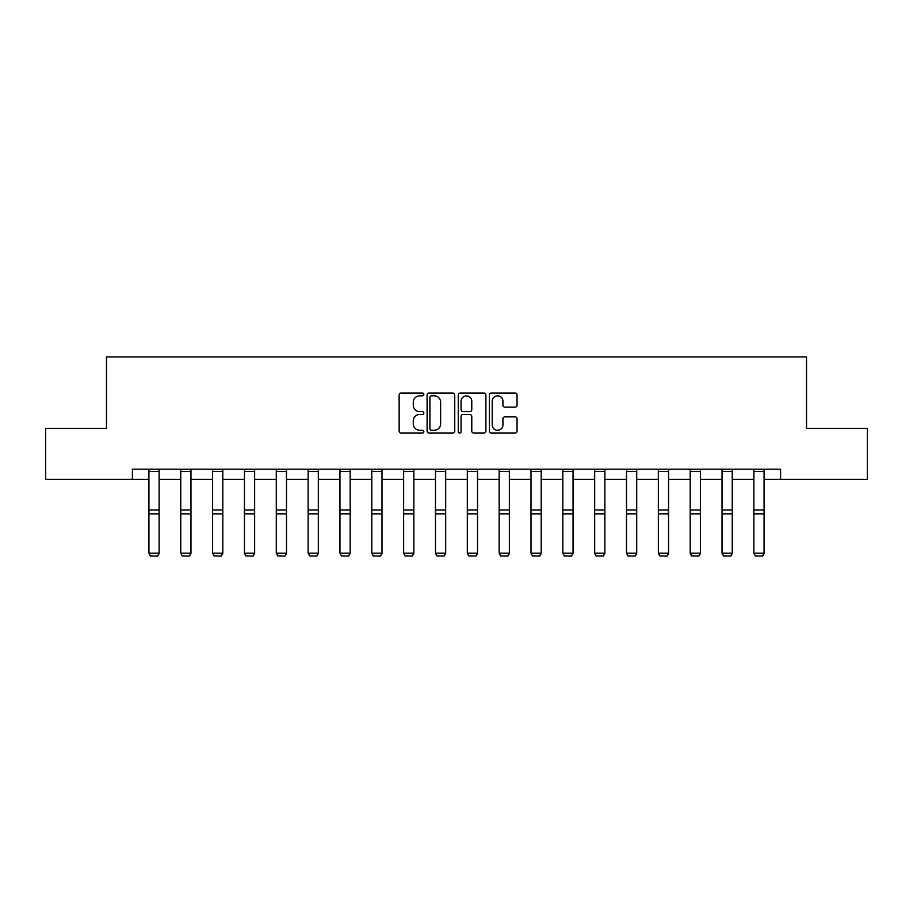 <?xml version="1.0" encoding="UTF-8"?>
<svg xmlns="http://www.w3.org/2000/svg" width="913" height="913" viewBox="0 0 913 913"><rect width="100%" height="100%" fill="white"/><g stroke="black" fill="none" stroke-linecap="round" stroke-linejoin="round"><path stroke-width="1.37" d="M423.849 394.427A1.404 1.404 0 0 0 422.445 393.024L401.161 393.024A2.009 2.009 0 0 0 399.152 395.032L399.152 431.096A2.009 2.009 0 0 0 401.161 433.093L422.445 433.093A1.404 1.404 0 0 0 423.849 431.689A1.404 1.404 0 0 0 422.445 430.285L419.683 430.285A6.414 6.414 0 0 1 413.281 423.883L413.281 420.87A6.414 6.414 0 0 1 419.683 414.468L422.445 414.468A1.404 1.404 0 0 0 423.849 413.064A1.404 1.404 0 0 0 422.445 411.66L419.683 411.66A6.414 6.414 0 0 1 413.281 405.246L413.281 402.245A6.414 6.414 0 0 1 419.683 395.831L422.445 395.831A1.404 1.404 0 0 0 423.849 394.427M515.046 407.152A2.009 2.009 0 0 0 517.055 405.144L517.055 395.032A2.009 2.009 0 0 0 515.046 393.024L491.411 393.024A2.009 2.009 0 0 0 489.402 395.032L489.402 431.096A2.009 2.009 0 0 0 491.411 433.093L515.046 433.093A2.009 2.009 0 0 0 517.055 431.096L517.055 418.873A2.009 2.009 0 0 0 515.046 416.864L504.935 416.864A2.009 2.009 0 0 0 502.926 418.873L502.926 424.933A5.364 5.364 0 0 1 497.574 430.285A5.364 5.364 0 0 1 492.21 424.933L492.21 401.195A5.364 5.364 0 0 1 497.574 395.831A5.364 5.364 0 0 1 502.926 401.195L502.926 405.144A2.009 2.009 0 0 0 504.935 407.152L515.046 407.152M132.396 479.393L45.65 479.393L45.65 428.368L106.467 428.368L106.467 356.937L806.533 356.937L806.533 428.368L867.35 428.368L867.35 479.393L780.604 479.393L780.604 469.191L132.396 469.191L132.396 479.393L148.922 479.393M454.742 395.032A2.009 2.009 0 0 0 452.745 393.024L429.099 393.024A2.009 2.009 0 0 0 427.101 395.032L427.101 431.096A2.009 2.009 0 0 0 429.099 433.093L452.745 433.093A2.009 2.009 0 0 0 454.742 431.096L454.742 395.032M460.255 393.024L483.901 393.024A2.009 2.009 0 0 1 485.899 395.032L485.899 431.096A2.009 2.009 0 0 1 483.901 433.093L473.779 433.093A2.009 2.009 0 0 1 471.781 431.096L471.781 416.465A2.009 2.009 0 0 0 469.773 414.468L463.062 414.468A2.009 2.009 0 0 0 461.054 416.465L461.054 431.689A1.404 1.404 0 0 1 459.65 433.093A1.404 1.404 0 0 1 458.258 431.689L458.258 395.032A2.009 2.009 0 0 1 460.255 393.024M159.124 479.393L180.763 479.393M190.965 479.393L212.603 479.393M222.806 479.393L244.444 479.393M254.647 479.393L276.285 479.393M286.488 479.393L308.126 479.393M318.329 479.393L339.956 479.393M350.17 479.393L371.796 479.393M381.999 479.393L403.637 479.393M413.84 479.393L435.478 479.393M445.681 479.393L467.319 479.393M477.522 479.393L499.16 479.393M509.363 479.393L531.001 479.393M541.204 479.393L562.83 479.393M573.044 479.393L594.671 479.393M604.874 479.393L626.512 479.393M636.715 479.393L658.353 479.393M668.556 479.393L690.194 479.393M700.397 479.393L722.035 479.393M732.237 479.393L753.876 479.393M764.078 479.393L780.604 479.393M431.313 395.831A1.404 1.404 0 0 0 429.909 397.235L429.909 428.893A1.404 1.404 0 0 0 431.313 430.285L434.211 430.285A6.414 6.414 0 0 0 440.625 423.883L440.625 402.245A6.414 6.414 0 0 0 434.211 395.831L431.313 395.831M471.781 401.298A5.364 5.364 0 0 0 466.417 395.934A5.364 5.364 0 0 0 461.054 401.298L461.054 409.652A2.009 2.009 0 0 0 463.062 411.66L469.773 411.66A2.009 2.009 0 0 0 471.781 409.652L471.781 401.298M159.124 469.191L159.124 553.529L157.595 556.063L150.451 555.914L157.595 556.063M150.451 556.063L148.922 553.164L159.124 553.164L157.595 555.914M148.922 469.191L148.922 553.164L150.451 555.914M190.965 469.191L190.965 553.529L189.436 556.063L182.292 555.914L189.436 556.063M182.292 556.063L180.763 553.164L190.965 553.164L189.436 555.914M180.763 469.191L180.763 553.164L182.292 555.914M222.806 469.191L222.806 553.529L221.277 556.063L214.133 555.914L221.277 556.063M214.133 556.063L212.603 553.164L222.806 553.164L221.277 555.914M212.603 469.191L212.603 553.164L214.133 555.914M254.647 469.191L254.647 553.529L253.118 556.063L245.974 555.914L253.118 556.063M245.974 556.063L244.444 553.164L254.647 553.164L253.118 555.914M244.444 469.191L244.444 553.164L245.974 555.914M286.488 469.191L286.488 553.529L284.959 556.063L277.814 555.914L284.959 556.063M277.814 556.063L276.285 553.164L286.488 553.164L284.959 555.914M276.285 469.191L276.285 553.164L277.814 555.914M318.329 469.191L318.329 553.529L316.8 556.063L309.655 555.914L316.8 556.063M309.655 556.063L308.126 553.164L318.329 553.164L316.8 555.914M308.126 469.191L308.126 553.164L309.655 555.914M350.17 469.191L350.17 553.529L348.629 556.063L341.496 555.914L348.629 556.063M341.496 556.063L339.956 553.164L350.17 553.164L348.629 555.914M339.956 469.191L339.956 553.164L341.496 555.914M381.999 469.191L381.999 553.529L380.47 556.063L373.326 555.914L380.47 556.063M373.326 556.063L371.796 553.164L381.999 553.164L380.47 555.914M371.796 469.191L371.796 553.164L373.326 555.914M413.84 469.191L413.84 553.529L412.311 556.063L405.167 555.914L412.311 556.063M405.167 556.063L403.637 553.164L413.84 553.164L412.311 555.914M403.637 469.191L403.637 553.164L405.167 555.914M445.681 469.191L445.681 553.529L444.152 556.063L437.007 555.914L444.152 556.063M437.007 556.063L435.478 553.164L445.681 553.164L444.152 555.914M435.478 469.191L435.478 553.164L437.007 555.914M477.522 469.191L477.522 553.529L475.993 556.063L468.848 555.914L475.993 556.063M468.848 556.063L467.319 553.164L477.522 553.164L475.993 555.914M467.319 469.191L467.319 553.164L468.848 555.914M509.363 469.191L509.363 553.529L507.833 556.063L500.689 555.914L507.833 556.063M500.689 556.063L499.16 553.164L509.363 553.164L507.833 555.914M499.16 469.191L499.16 553.164L500.689 555.914M541.204 469.191L541.204 553.529L539.674 556.063L532.53 555.914L539.674 556.063M532.53 556.063L531.001 553.164L541.204 553.164L539.674 555.914M531.001 469.191L531.001 553.164L532.53 555.914M573.044 469.191L573.044 553.529L571.504 556.063L564.371 555.914L571.504 556.063M564.371 556.063L562.83 553.164L573.044 553.164L571.504 555.914M562.83 469.191L562.83 553.164L564.371 555.914M604.874 469.191L604.874 553.529L603.345 556.063L596.2 555.914L603.345 556.063M596.2 556.063L594.671 553.164L604.874 553.164L603.345 555.914M594.671 469.191L594.671 553.164L596.2 555.914M636.715 469.191L636.715 553.529L635.186 556.063L628.041 555.914L635.186 556.063M628.041 556.063L626.512 553.164L636.715 553.164L635.186 555.914M626.512 469.191L626.512 553.164L628.041 555.914M668.556 469.191L668.556 553.529L667.026 556.063L659.882 555.914L667.026 556.063M659.882 556.063L658.353 553.164L668.556 553.164L667.026 555.914M658.353 469.191L658.353 553.164L659.882 555.914M700.397 469.191L700.397 553.529L698.867 556.063L691.723 555.914L698.867 556.063M691.723 556.063L690.194 553.164L700.397 553.164L698.867 555.914M690.194 469.191L690.194 553.164L691.723 555.914M732.237 469.191L732.237 553.529L730.708 556.063L723.564 555.914L730.708 556.063M723.564 556.063L722.035 553.164L732.237 553.164L730.708 555.914M722.035 469.191L722.035 553.164L723.564 555.914M764.078 469.191L764.078 553.529L762.549 556.063L755.405 555.914L762.549 556.063M755.405 556.063L753.876 553.164L764.078 553.164L762.549 555.914M753.876 469.191L753.876 553.164L755.405 555.914M159.124 469.225L148.922 469.225M159.124 509.979L148.922 509.979M159.124 513.848L148.922 513.848M159.124 471.416L148.922 471.416M190.965 469.225L180.763 469.225M190.965 509.979L180.763 509.979M190.965 513.848L180.763 513.848M190.965 471.416L180.763 471.416M222.806 469.225L212.603 469.225M222.806 509.979L212.603 509.979M222.806 513.848L212.603 513.848M222.806 471.416L212.603 471.416M254.647 469.225L244.444 469.225M254.647 509.979L244.444 509.979M254.647 513.848L244.444 513.848M254.647 471.416L244.444 471.416M286.488 469.225L276.285 469.225M286.488 509.979L276.285 509.979M286.488 513.848L276.285 513.848M286.488 471.416L276.285 471.416M318.329 469.225L308.126 469.225M318.329 509.979L308.126 509.979M318.329 513.848L308.126 513.848M318.329 471.416L308.126 471.416M350.17 469.225L339.956 469.225M350.17 509.979L339.956 509.979M350.17 513.848L339.956 513.848M350.17 471.416L339.956 471.416M381.999 469.225L371.796 469.225M381.999 509.979L371.796 509.979M381.999 513.848L371.796 513.848M381.999 471.416L371.796 471.416M413.84 469.225L403.637 469.225M413.84 509.979L403.637 509.979M413.84 513.848L403.637 513.848M413.84 471.416L403.637 471.416M445.681 469.225L435.478 469.225M445.681 509.979L435.478 509.979M445.681 513.848L435.478 513.848M445.681 471.416L435.478 471.416M477.522 469.225L467.319 469.225M477.522 509.979L467.319 509.979M477.522 513.848L467.319 513.848M477.522 471.416L467.319 471.416M509.363 469.225L499.16 469.225M509.363 509.979L499.16 509.979M509.363 513.848L499.16 513.848M509.363 471.416L499.16 471.416M541.204 469.225L531.001 469.225M541.204 509.979L531.001 509.979M541.204 513.848L531.001 513.848M541.204 471.416L531.001 471.416M573.044 469.225L562.83 469.225M573.044 509.979L562.83 509.979M573.044 513.848L562.83 513.848M573.044 471.416L562.83 471.416M604.874 469.225L594.671 469.225M604.874 509.979L594.671 509.979M604.874 513.848L594.671 513.848M604.874 471.416L594.671 471.416M636.715 469.225L626.512 469.225M636.715 509.979L626.512 509.979M636.715 513.848L626.512 513.848M636.715 471.416L626.512 471.416M668.556 469.225L658.353 469.225M668.556 509.979L658.353 509.979M668.556 513.848L658.353 513.848M668.556 471.416L658.353 471.416M700.397 469.225L690.194 469.225M700.397 509.979L690.194 509.979M700.397 513.848L690.194 513.848M700.397 471.416L690.194 471.416M732.237 469.225L722.035 469.225M732.237 509.979L722.035 509.979M732.237 513.848L722.035 513.848M732.237 471.416L722.035 471.416M764.078 469.225L753.876 469.225M764.078 509.979L753.876 509.979M764.078 513.848L753.876 513.848M764.078 471.416L753.876 471.416"/></g></svg>
